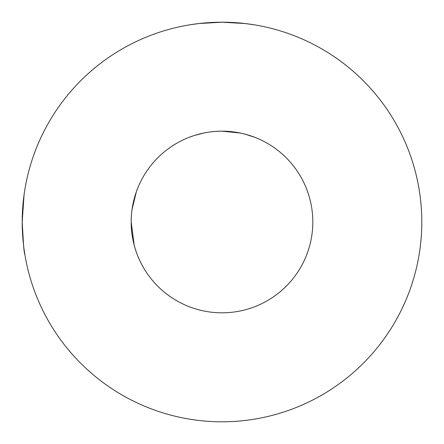 <?xml version="1.0" encoding="UTF-8"?>
<svg xmlns="http://www.w3.org/2000/svg" width="444" height="444" viewBox="0 0 444 444"><rect width="100%" height="100%" fill="white"/><g stroke="black" fill="none" stroke-linecap="round" stroke-linejoin="round"><path stroke-width="0.67" d="M24.065 194.783L22.2 222A199.8 199.8 0 0 1 222 22.2A199.8 199.8 0 0 1 421.8 222A199.8 199.8 0 0 1 222 421.8A199.8 199.8 0 0 1 22.2 222C23.094 241.863 23.993 252.764 24.892 254.695C23.987 252.741 23.094 241.841 22.2 222L23.538 198.918M22.2 222.128L23.538 245.082M189.305 24.892L198.884 23.543L222.028 22.2L245.138 23.543L254.695 24.892L245.116 23.543L221.972 22.2L198.862 23.543L189.305 24.892L199.012 23.526M254.695 137.274C254.984 137.368 239.671 130.969 221.967 131.18C204.318 130.974 188.978 137.379 189.305 137.274C189.011 137.368 204.334 130.963 222.044 131.18C239.688 130.98 255.023 137.379 254.695 137.274L245.132 134.177M240.237 133.034L222.039 131.18M203.785 133.028L194.55 135.431M193.606 135.736L189.305 137.274M132.057 209.44L136.352 191.797M131.18 222C130.974 204.323 137.374 188.983 137.274 189.305C137.363 189 130.963 204.412 131.18 222A90.82 90.82 0 0 1 222 131.18A90.82 90.82 0 0 1 312.82 222A90.82 90.82 0 0 1 222 312.82A90.82 90.82 0 0 1 131.18 222L131.18 222C130.974 239.671 137.374 255.011 137.274 254.695C137.363 255.006 130.963 239.594 131.18 222L134.177 245.121M246.448 23.704L240.198 23.033M134.132 244.966L132.073 234.687"/></g></svg>
